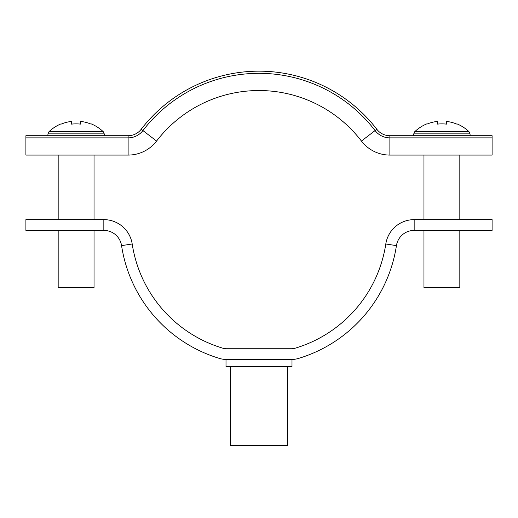 <?xml version="1.0" encoding="UTF-8"?>
<svg xmlns="http://www.w3.org/2000/svg" width="518" height="518" viewBox="0 0 518 518"><rect width="100%" height="100%" fill="white"/><g stroke="black" fill="none" stroke-linecap="round" stroke-linejoin="round"><path stroke-width="0.78" d="M226.722 359.492L226.01 359.492L226.01 366.666L291.99 366.666L291.99 359.492L226.722 359.492A25.104 25.104 0 0 1 219.483 358.43A139.86 139.86 0 0 1 121.562 245.616A17.929 17.929 0 0 0 103.84 230.393L25.9 230.393L25.9 219.632L103.84 219.632A28.691 28.691 0 0 1 132.2 243.991A129.099 129.099 0 0 0 222.585 348.128A14.342 14.342 0 0 0 226.722 348.737L291.278 348.737A14.342 14.342 0 0 0 295.415 348.128A129.099 129.099 0 0 0 385.8 243.991A28.691 28.691 0 0 1 414.16 219.632L492.1 219.632L492.1 230.393L414.16 230.393A17.929 17.929 0 0 0 396.438 245.616L385.8 243.991M291.278 359.492A25.104 25.104 0 0 0 298.517 358.43A139.86 139.86 0 0 0 396.438 245.616M287.691 366.666L287.691 445.564L230.309 445.564L230.309 366.666M389.879 135.716A16.498 16.498 0 0 1 376.793 129.26A148.465 148.465 0 0 0 141.207 129.26A16.498 16.498 0 0 1 128.121 135.716L25.9 135.716L25.9 155.083L128.121 155.083A35.859 35.859 0 0 0 156.572 141.051A129.099 129.099 0 0 1 361.428 141.051A35.859 35.859 0 0 0 389.879 155.083L492.1 155.083L492.1 137.872L389.879 137.872L389.879 155.083A35.859 35.859 0 0 1 361.428 141.051L375.084 130.575A18.648 18.648 0 0 0 389.879 137.872L389.879 135.716L492.1 135.716L492.1 137.872M141.207 129.26L142.916 130.575A18.648 18.648 0 0 1 128.121 137.872L25.9 137.872M128.121 135.716L128.121 155.083A35.859 35.859 0 0 0 156.572 141.051L142.916 130.575A146.316 146.316 0 0 1 375.084 130.575L376.793 129.26M469.03 131.689L470.033 133.864L413.752 133.864L414.756 131.689L469.03 131.689A39.446 39.446 0 0 0 456.999 123.88L456.999 123.88M423.964 230.393L423.964 287.768L459.822 287.768L459.822 230.393M414.756 131.689A39.446 39.446 0 0 1 426.787 123.88L426.91 124.126A39.174 39.174 0 0 1 437.231 121.426L437.231 124.126A39.355 35.218 180 0 1 446.555 124.126L446.555 121.426A39.174 39.174 0 0 1 456.876 124.126M446.555 124.126A39.355 35.218 180 0 0 437.231 124.126M103.244 131.689L104.247 133.864L47.967 133.864L48.97 131.689L103.244 131.689A39.446 39.446 0 0 0 91.213 123.88L91.213 123.88M58.178 230.393L58.178 287.768L94.036 287.768L94.036 230.393M48.97 131.689A39.446 39.446 0 0 1 61.001 123.88L61.124 124.126A39.174 39.174 0 0 1 71.445 121.426L71.445 124.126A39.355 35.218 180 0 1 80.769 124.126L80.769 121.426A39.174 39.174 0 0 1 91.09 124.126M80.769 124.126A39.355 35.218 180 0 0 71.445 124.126M414.16 219.632L414.16 230.393M121.562 245.616L132.2 243.991M103.84 230.393L103.84 219.632M470.033 133.864L470.13 135.716M459.822 219.632L459.822 155.083M423.964 219.632L423.964 155.083M413.752 133.864L413.655 135.716M104.247 133.864L104.345 135.716M94.036 219.632L94.036 155.083M58.178 219.632L58.178 155.083M47.967 133.864L47.87 135.716"/></g></svg>
